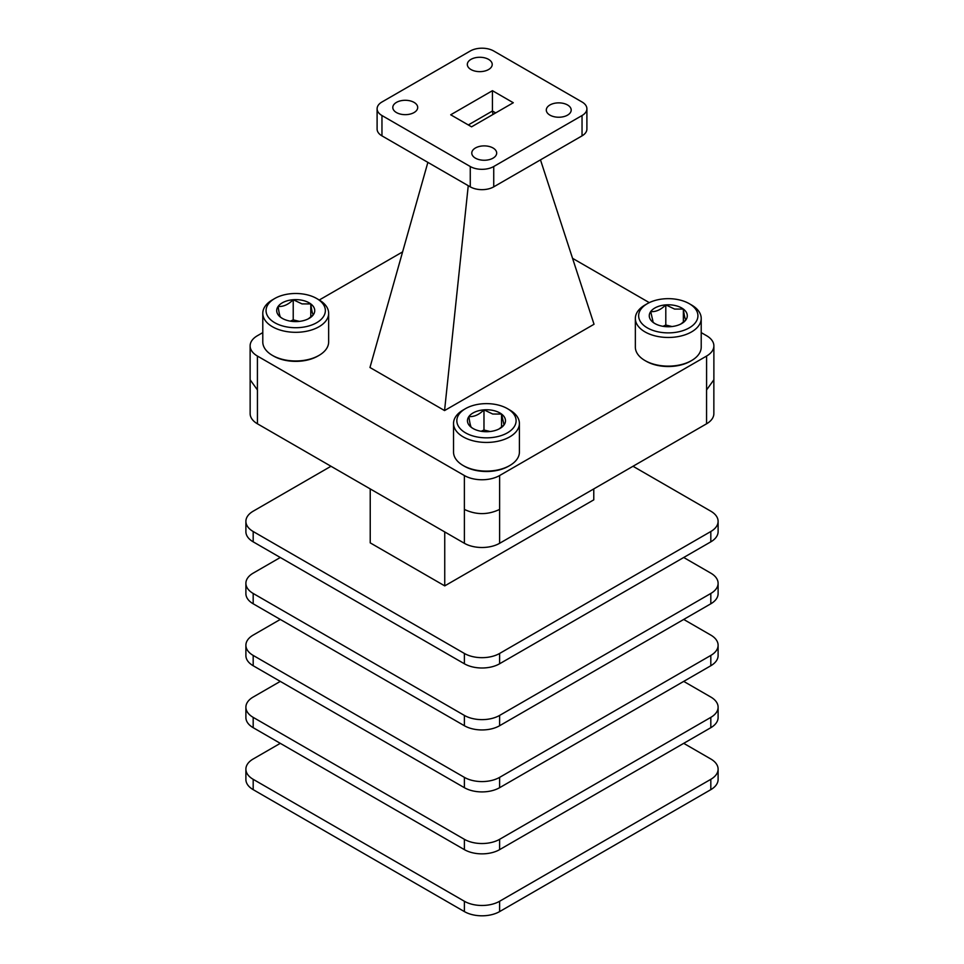 <?xml version="1.0" encoding="UTF-8"?>
<svg xmlns="http://www.w3.org/2000/svg" width="964" height="964" viewBox="0 0 964 964"><rect width="100%" height="100%" fill="white"/><g stroke="black" fill="none" stroke-linecap="round" stroke-linejoin="round"><path stroke-width="1.45" d="M316.674 298.503L319 299.852A32.933 19.015 180 0 1 328.652 313.3A32.933 19.015 180 0 1 283.127 330.869A32.933 19.015 180 0 1 262.786 313.3A32.933 19.015 180 0 1 272.426 299.852L274.752 298.503A29.643 17.111 0 0 0 284.38 326.422A29.643 17.111 0 0 0 320.361 320.108A29.643 17.111 0 0 0 316.674 298.503A29.643 17.111 0 0 0 307.046 294.791A29.643 17.111 0 0 0 274.752 298.503M262.786 313.3L262.786 341.955A32.933 19.015 0 0 0 272.426 355.403A32.933 19.015 0 0 0 283.127 359.524A32.933 19.015 0 0 0 319 355.403A32.933 19.015 0 0 0 328.652 341.955L328.652 313.3M310.794 317.023L310.794 303.925A19.015 10.978 0 0 0 302.985 300.467A19.015 10.978 0 0 0 293.225 299.72C288.248 304.648 283.211 306.877 278.15 306.407C278.97 312.722 279.801 316.349 280.632 317.289L282.633 318.566M302.009 303.901L293.225 299.72A19.015 10.978 0 0 0 278.15 306.407A19.015 10.978 0 0 0 280.632 317.289A19.015 10.978 0 0 0 282.271 318.373A19.015 10.978 0 0 0 298.201 321.494A19.015 10.978 0 0 0 309.155 318.373A19.015 10.978 0 0 0 313.288 314.806C312.457 313.915 311.625 310.288 310.794 303.925L302.009 303.901M272.426 355.403L273.595 356.078A31.282 18.063 0 0 0 283.753 359.994A31.282 18.063 0 0 0 317.831 356.078L319 355.403M689.248 303.672L691.574 305.01A32.933 19.015 180 0 1 701.214 318.457A32.933 19.015 180 0 1 655.701 336.026A32.933 19.015 180 0 1 635.348 318.457A32.933 19.015 180 0 1 645 305.01L647.326 303.672A29.643 17.111 0 0 0 656.954 331.58A29.643 17.111 0 0 0 692.935 325.278A29.643 17.111 0 0 0 689.248 303.672A29.643 17.111 0 0 0 679.62 299.961A29.643 17.111 0 0 0 647.326 303.672M635.348 318.457L635.348 347.124A32.933 19.015 0 0 0 645 360.56A32.933 19.015 0 0 0 655.701 364.693A32.933 19.015 0 0 0 691.574 360.56A32.933 19.015 0 0 0 701.214 347.124L701.214 318.457M683.368 322.181L683.368 309.083A19.015 10.978 0 0 0 675.559 305.624A19.015 10.978 0 0 0 665.799 304.889C660.81 309.806 655.785 312.035 650.712 311.577L653.206 322.458L655.195 323.735M674.583 309.07L665.799 304.889A19.015 10.978 0 0 0 650.712 311.577A19.015 10.978 0 0 0 653.206 322.458A19.015 10.978 0 0 0 654.845 323.53A19.015 10.978 0 0 0 670.775 326.651A19.015 10.978 0 0 0 681.729 323.53A19.015 10.978 0 0 0 685.85 319.964C685.03 319.084 684.199 315.457 683.368 309.083L674.583 309.07M645 360.56L646.169 361.235A31.282 18.063 0 0 0 656.327 365.151A31.282 18.063 0 0 0 690.405 361.235L691.574 360.56M507.426 408.64L509.751 409.989A32.933 19.015 180 0 1 519.403 423.425A32.933 19.015 180 0 1 473.878 440.994A32.933 19.015 180 0 1 453.538 423.425A32.933 19.015 180 0 1 463.19 409.989L465.516 408.64A29.643 17.111 0 0 0 475.144 436.547A29.643 17.111 0 0 0 511.113 430.245A29.643 17.111 0 0 0 507.426 408.64A29.643 17.111 0 0 0 497.798 404.928A29.643 17.111 0 0 0 465.516 408.64M453.538 423.425L453.538 452.092A32.933 19.015 0 0 0 463.19 465.54A32.933 19.015 0 0 0 473.878 469.661A32.933 19.015 0 0 0 509.751 465.54A32.933 19.015 0 0 0 519.403 452.092L519.403 423.425M501.545 427.148L501.545 414.05A19.015 10.978 0 0 0 493.737 410.592A19.015 10.978 0 0 0 483.976 409.857C479 414.773 473.975 417.002 468.902 416.544C469.721 422.847 470.553 426.474 471.396 427.426L473.384 428.703M492.761 414.038L483.976 409.857A19.015 10.978 0 0 0 468.902 416.544A19.015 10.978 0 0 0 471.396 427.426A19.015 10.978 0 0 0 473.023 428.498A19.015 10.978 0 0 0 488.965 431.619A19.015 10.978 0 0 0 499.918 428.498A19.015 10.978 0 0 0 504.039 424.931L501.545 414.05L492.761 414.038M463.19 465.54L464.347 466.202A31.282 18.063 0 0 0 474.505 470.131A31.282 18.063 0 0 0 508.594 466.202L509.751 465.54M488.567 59.37A12.448 7.182 0 0 0 475.011 57.816A12.448 7.182 0 0 0 467.323 64.455A12.448 7.182 0 0 0 470.974 69.541A12.448 7.182 0 0 0 484.531 71.095A12.448 7.182 0 0 0 492.218 64.455A12.448 7.182 0 0 0 488.567 59.37M414.062 102.389A12.448 7.182 0 0 0 400.494 100.834A12.448 7.182 0 0 0 392.806 107.474A12.448 7.182 0 0 0 396.457 112.559A12.448 7.182 0 0 0 410.025 114.114A12.448 7.182 0 0 0 417.701 107.474A12.448 7.182 0 0 0 414.062 102.389M493.026 147.986A12.448 7.182 0 0 0 479.469 146.432A12.448 7.182 0 0 0 471.782 153.071A12.448 7.182 0 0 0 475.433 158.156A12.448 7.182 0 0 0 488.989 159.711A12.448 7.182 0 0 0 496.677 153.071A12.448 7.182 0 0 0 493.026 147.986M567.543 104.968A12.448 7.182 0 0 0 553.975 103.413A12.448 7.182 0 0 0 546.299 110.053A12.448 7.182 0 0 0 549.938 115.126A12.448 7.182 0 0 0 563.506 116.692A12.448 7.182 0 0 0 571.194 110.053A12.448 7.182 0 0 0 567.543 104.968M710.817 789.649L710.817 779.322A24.895 14.376 0 0 0 718.108 769.151L718.108 779.478A24.895 14.376 180 0 1 710.817 789.649L499.605 911.595A24.895 14.376 180 0 1 464.395 911.595L253.183 789.649A24.895 14.376 180 0 1 245.892 779.478L245.892 769.151A24.895 14.376 0 0 0 253.183 779.322L253.183 789.649M713.854 380.346L713.854 413.628A24.895 14.376 180 0 1 706.564 423.798L706.564 389.938M499.605 543.286A24.895 14.376 180 0 1 464.395 543.286L464.395 509.426C476.132 514.993 487.868 514.993 499.605 509.414L499.605 543.286L706.564 423.798M257.436 389.926L257.436 423.798L464.395 543.286M257.436 423.798A24.895 14.376 180 0 1 250.146 413.628L250.146 380.346M683.717 743.34L710.817 758.993A24.895 14.376 0 0 1 718.108 769.151M245.892 769.151A24.895 14.376 0 0 1 253.183 758.993L280.283 743.34M464.395 911.595L464.395 901.268L253.183 779.322M464.395 901.268A24.895 14.376 0 0 0 499.605 901.268L499.605 911.595M710.817 779.322L499.605 901.268M710.817 727.687L710.817 717.373A24.895 14.376 0 0 0 718.108 707.202L718.108 717.529A24.895 14.376 180 0 1 710.817 727.687L499.605 849.646A24.895 14.376 180 0 1 464.395 849.646L253.183 727.687A24.895 14.376 180 0 1 245.892 717.529L245.892 707.202A24.895 14.376 0 0 0 253.183 717.373L253.183 727.687M683.717 681.391L710.817 697.044A24.895 14.376 0 0 1 718.108 707.202M245.892 707.202A24.895 14.376 0 0 1 253.183 697.044L280.283 681.391M464.395 849.646L464.395 839.319L253.183 717.373M464.395 839.319A24.895 14.376 0 0 0 499.605 839.319L499.605 849.646M710.817 717.373L499.605 839.319M710.817 665.738L710.817 655.424A24.895 14.376 0 0 0 718.108 645.253L718.108 655.58A24.895 14.376 180 0 1 710.817 665.738L499.605 787.696A24.895 14.376 180 0 1 464.395 787.696L253.183 665.738A24.895 14.376 180 0 1 245.892 655.58L245.892 645.253A24.895 14.376 0 0 0 253.183 655.424L253.183 665.738M683.717 619.442L710.817 635.095A24.895 14.376 0 0 1 718.108 645.253M245.892 645.253A24.895 14.376 0 0 1 253.183 635.095L280.283 619.442M464.395 787.696L464.395 777.37L253.183 655.424M464.395 777.37A24.895 14.376 0 0 0 499.605 777.37L499.605 787.696M710.817 655.424L499.605 777.37M710.817 603.789L710.817 593.463A24.895 14.376 0 0 0 718.108 583.304L718.108 593.631A24.895 14.376 180 0 1 710.817 603.789L499.605 725.735A24.895 14.376 180 0 1 464.395 725.735L253.183 603.789A24.895 14.376 180 0 1 245.892 593.631L245.892 583.304A24.895 14.376 0 0 0 253.183 593.463L253.183 603.789M683.717 557.493L710.817 573.146A24.895 14.376 0 0 1 718.108 583.304M245.892 583.304A24.895 14.376 0 0 1 253.183 573.146L280.283 557.493M464.395 725.735L464.395 715.421L253.183 593.463M464.395 715.421A24.895 14.376 0 0 0 499.605 715.421L499.605 725.735M710.817 593.463L499.605 715.421M710.817 541.84L710.817 531.513A24.895 14.376 0 0 0 718.108 521.355L718.108 531.682A24.895 14.376 180 0 1 710.817 541.84L499.605 663.786A24.895 14.376 180 0 1 464.395 663.786L253.183 541.84A24.895 14.376 180 0 1 245.892 531.682L245.892 521.355A24.895 14.376 0 0 0 253.183 531.513L253.183 541.84M593.776 488.917L593.776 499.846L444.741 585.883L370.224 542.865L370.224 488.917M633.011 466.263L710.817 511.197A24.895 14.376 0 0 1 718.108 521.355M245.892 521.355A24.895 14.376 0 0 1 253.183 511.197L330.989 466.263M464.395 663.786L464.395 653.459L253.183 531.513M464.395 653.459A24.895 14.376 0 0 0 499.605 653.459L499.605 663.786M710.817 531.513L499.605 653.459M444.741 585.883L444.741 531.935M427.871 162.374L369.971 367.501L444.561 410.568L594.029 324.266L540.479 159.855M262.786 332.616L257.412 335.713A24.919 14.388 0 0 0 250.122 345.883A24.919 14.388 0 0 0 257.412 356.053L464.383 475.541A24.919 14.388 0 0 0 499.617 475.541L706.588 356.053A24.919 14.388 0 0 0 713.878 345.883A24.919 14.388 0 0 0 706.588 335.713L701.214 332.616M649.29 302.636L572.556 258.328M402.603 251.893L319.265 300.009M468.251 185.678L444.561 410.568M381.961 115.535L381.961 135.864L470.263 186.847L470.263 166.519A16.593 9.58 0 0 0 493.737 166.519L582.039 115.535A16.593 9.58 0 0 0 586.895 108.763A16.593 9.58 0 0 0 582.039 101.991L493.737 51.008A16.593 9.58 0 0 0 470.263 51.008L381.961 101.991A16.593 9.58 0 0 0 377.105 108.763A16.593 9.58 0 0 0 381.961 115.535L470.263 166.519M381.961 135.864A16.593 9.58 180 0 1 377.105 129.092L377.105 108.763M586.895 108.763L586.895 129.092A16.593 9.58 180 0 1 582.039 135.864L582.039 115.535M493.737 166.519L493.737 186.847L582.039 135.864M493.737 186.847A16.593 9.58 180 0 1 470.263 186.847M471.565 126.826L513.294 102.738L492.435 90.688L450.706 114.788L471.565 126.826M468.311 124.946L492.435 111.017L492.435 90.688M492.953 114.487L492.435 111.017L495.689 112.896M490.182 431.511L483.976 430.028L483.976 409.857M483.976 430.028L481.157 431.282M499.075 428.956L504.039 424.931A19.015 10.978 0 0 0 501.545 414.05M672.004 326.531L665.799 325.049L665.799 304.889M665.799 325.049L662.967 326.314M680.885 323.988L685.85 319.964A19.015 10.978 0 0 0 683.368 309.083M299.43 321.373L293.225 319.891L293.225 299.72M293.225 319.891L290.393 321.145M308.323 318.831L313.288 314.806A19.015 10.978 0 0 0 310.794 303.925M250.122 345.883L250.122 379.756L257.388 389.902M706.588 356.053L706.588 389.926L713.878 379.756L713.878 345.883M257.412 356.053L257.412 389.926M464.383 475.541L464.383 509.426M499.617 475.541L499.617 509.426"/></g></svg>

